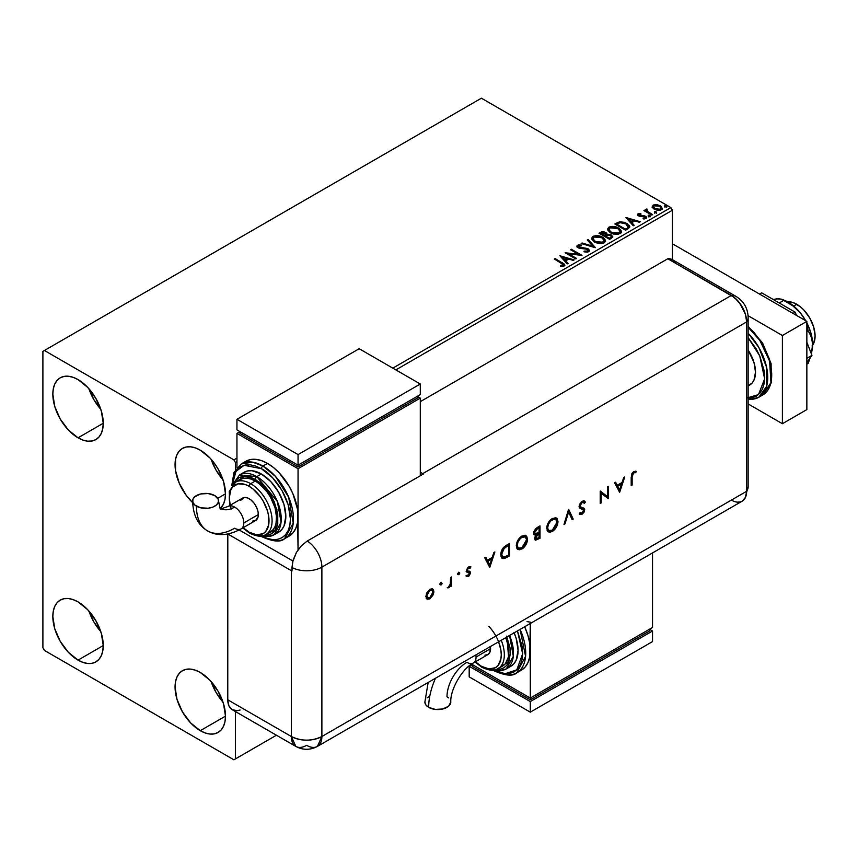 <?xml version="1.0" encoding="UTF-8"?>
<svg xmlns="http://www.w3.org/2000/svg" width="858" height="858" viewBox="0 0 858 858"><rect width="100%" height="100%" fill="white"/><g stroke="black" fill="none" stroke-linecap="round" stroke-linejoin="round"><path stroke-width="1.29" d="M211.143 681.584A35.65 20.581 -120 0 0 223.026 702.166L216.066 692.46L211.143 681.584M200.279 730.684A35.65 20.581 60 0 1 176.984 699.27A35.65 20.581 60 0 1 182.443 670.699A35.65 20.581 60 0 1 200.279 672.468L209.92 680.255L218.104 691.291L223.563 703.882L225.482 716.13L200.279 730.684L190.626 722.908L182.443 711.872L176.984 699.27L175.064 687.022L175.547 681.627L176.984 676.994L179.311 673.305L182.443 670.699L186.272 669.283L190.626 669.111L195.356 670.184L200.279 672.468A35.65 20.581 60 0 1 223.563 703.882A35.65 20.581 60 0 1 218.104 732.453L214.275 733.869L209.92 734.04L205.191 732.968L200.279 730.684L225.482 716.13L225 721.535L223.563 726.168L221.235 729.858L218.104 732.453A35.65 20.581 60 0 1 200.279 730.684M88.91 388.717A35.65 20.581 -120 0 0 100.794 409.298L93.833 399.592L88.91 388.717M78.046 437.816A35.65 20.581 60 0 1 54.751 406.402A35.65 20.581 60 0 1 60.21 377.831A35.65 20.581 60 0 1 78.046 379.601L87.688 387.387L95.871 398.412L101.33 411.014L103.25 423.262L78.046 437.816L68.393 430.03L60.21 419.004L54.751 406.402L52.831 394.154L53.314 388.76L54.751 384.127L57.078 380.437L60.21 377.831L64.039 376.415L68.393 376.244L73.123 377.316L78.046 379.601A35.65 20.581 60 0 1 101.33 411.014A35.65 20.581 60 0 1 95.871 439.586L92.053 441.001L87.688 441.173L82.958 440.1L78.046 437.816L103.25 423.262L102.767 428.668L101.33 433.301L99.002 436.979L95.871 439.586A35.65 20.581 60 0 1 78.046 437.816M211.143 459.287A35.65 20.581 -120 0 0 223.026 479.869L216.066 470.163L211.143 459.287M192.664 502.638A35.65 20.581 60 0 1 182.443 448.402A35.65 20.581 60 0 1 200.279 450.171L209.92 457.957L214.275 463.159L218.104 468.983L223.563 481.585L225.482 493.833L217.76 498.294L225.482 493.833L225 499.238L223.563 503.871L220.463 508.376A35.65 20.581 60 0 0 222.812 479.257A35.65 20.581 60 0 0 200.279 450.171L195.356 447.887L190.626 446.814L186.272 446.986L182.443 448.402L179.311 451.008L176.984 454.697L175.547 459.32L175.547 470.688L179.311 483.354L186.272 495.398L192.664 502.638M88.91 611.014A35.65 20.581 -120 0 0 100.794 631.595L93.833 621.889L88.91 611.014M78.046 660.124A35.65 20.581 60 0 1 54.751 628.7A35.65 20.581 60 0 1 60.21 600.128A35.65 20.581 60 0 1 78.046 601.898L87.688 609.684L95.871 620.72L101.33 633.311L103.25 645.559L78.046 660.124L68.393 652.337L60.21 641.301L54.751 628.7L52.831 616.452L53.314 611.057L54.751 606.424L57.078 602.734L60.21 600.128L64.039 598.712L68.393 598.541L73.123 599.613L78.046 601.898A35.65 20.581 60 0 1 101.33 633.311A35.65 20.581 60 0 1 95.871 661.883L92.053 663.298L87.688 663.47L82.958 662.397L78.046 660.124L103.25 645.559L102.767 650.965L101.33 655.598L99.002 659.287L95.871 661.883A35.65 20.581 60 0 1 78.046 660.124M42.9 351.372L42.9 647.769L44.423 650.418L233.891 759.802L276.448 735.22L235.414 758.912L235.414 711.529L235.414 758.912L276.448 735.22L233.891 759.802L235.414 758.912L233.891 759.802L44.423 650.418L42.9 647.769L42.9 351.372L481.402 98.198L670.87 207.582L392.792 368.136L670.87 207.582L481.402 98.198L42.9 351.372M235.414 469.712L235.414 462.516L236.947 461.636L235.414 462.516L233.891 459.877L44.423 350.493L233.891 459.877L236.947 458.108L233.891 459.877L235.414 462.516L235.414 469.712M395.849 369.895L672.393 210.231L672.393 259.674L672.393 210.231L670.87 207.582L672.393 210.231L395.849 369.895M652.219 207.132L654.193 209.202L657.571 210.307L660.456 210.124L662.183 208.794L660.875 206.145L657.153 204.644L653.313 205.008L652.219 207.132L654.193 209.202L661.228 209.781L662.269 208.312L660.22 205.716L656.649 204.569L653.142 205.105L652.123 207.293M651.769 215.079L652.595 214.607L647.007 211.089L646.964 208.987L645.709 209.545L645.924 210.757L644.776 210.092L643.95 210.575L651.769 215.079L652.595 214.607L647.415 211.465L646.964 208.987L646.063 209.191L645.924 210.757L644.776 210.092L643.95 210.575L651.769 215.079M644.133 218.972L645.001 218.039L643.05 218.211L643.307 218.908L646.053 218.543L645.538 216.237L645.538 216.935L644.058 216.398L645.538 216.935L644.058 215.69L644.058 216.398L641.913 216.366L644.058 216.398L644.058 215.69L639.8 216.259L640.293 215.669L639.382 215.369L639.382 216.077L639.124 214.307L641.001 214.178L640.808 213.513L640.808 214.157L640.808 213.513L637.805 214.017L637.751 215.143L639.274 216.195L645.13 217.02L645.001 218.039L643.05 218.211L643.307 218.908L646.246 218.415L646.213 216.742L644.058 215.69L639.585 215.476L639.038 214.361L641.001 214.178L640.111 213.46L638.116 213.781L638.116 214.489L639.521 214.168M628.067 228.764L629.751 227.145L629.472 225.633L624.645 222.34L619.68 221.804L614.886 224.024L625.579 230.201L629.804 226.716L626.951 223.391L619.433 221.847L614.886 224.024L625.579 230.201L628.067 228.764M606.874 234.524L605.609 232.443L605.609 233.151L603.056 232.379L600.493 233.044L605.609 233.151L605.609 232.443L600.493 232.336L599.592 233.569L600.493 232.336L598.981 233.215L609.673 239.382L612.741 237.183L611.304 234.942L606.874 234.341L606.188 232.85L603.775 231.767L601.64 231.821L598.981 233.215L609.673 239.382L612.794 236.84L611.304 234.942L606.906 234.062L606.906 234.77M595.27 247.694L588.148 239.468L587.247 239.983L592.76 246.171L582.046 242.986L581.156 243.5L595.409 247.619L588.148 239.468L587.247 239.983L592.76 246.171L582.046 242.986L581.156 243.5L595.27 247.694M576.63 258.462L568.672 253.871L581.971 255.373L571.278 249.206L570.452 249.678L578.431 254.279L565.111 252.767L575.804 258.944L576.63 258.462L568.672 253.871L581.971 255.373L571.278 249.206L570.452 249.678L578.431 254.279L565.111 252.767L575.804 258.944L576.63 258.462M561.389 263.127L563.352 264.95L560.456 265.744L560.853 266.463L564.114 266.012L564.478 264.21L555.094 258.548L554.279 259.019L561.389 263.127L563.009 265.379L560.456 265.744L560.853 266.463L564.114 266.012L564.843 265.025L555.094 258.548L554.279 259.019L561.389 263.127M559.899 255.77L567.17 263.932L568.06 263.406L565.733 260.8L568.736 259.062L573.262 260.403L574.163 259.888L559.899 255.77L567.17 263.932L568.06 263.406L565.733 260.8L568.736 259.062L573.262 260.403L574.163 259.888L559.899 255.77M588.77 251.769L589.478 250.236L587.601 248.53L578.528 246.986L578.549 245.967L581.467 245.849L581.456 245.098L578.442 244.938L576.984 245.86L577.402 247.233L579.107 248.219L587.29 249.26L588.138 250.193L587.762 251.072L584.148 251.115L584.019 251.812L587.698 252.145L589.543 250.654L588.127 248.799L578.935 247.297L578.667 245.892L581.467 245.849L581.456 245.098L577.573 245.249L576.908 246.246L578.163 247.79L587.29 249.26L587.612 251.179L584.148 251.115L584.019 251.812L588.77 251.769M594.497 242.031L597.854 243.329L601.844 243.597L604.643 242.567L605.491 240.315L603.582 237.838L600.525 236.261L596.632 235.585L592.889 236.411L591.634 238.964L594.497 242.031L604.204 242.857L605.566 240.894L602.67 237.248C599.645 235.435 596.385 235.156 592.889 236.411L591.57 238.395L594.497 242.031M610.403 232.84L613.76 234.148L617.749 234.416L620.924 233.054L621.396 231.134L619.487 228.646L616.43 227.08L612.537 226.405L608.794 227.22L607.539 229.772L610.403 232.84L620.109 233.676L621.471 231.703L618.586 228.067C615.551 226.255 612.29 225.976 608.794 227.22L607.475 229.215L610.403 232.84M625.986 217.621L633.258 225.772L634.148 225.257L631.82 222.64L634.823 220.903L639.349 222.254L640.25 221.729L626.125 217.535L633.258 225.772L634.148 225.257L631.82 222.64L634.823 220.903L639.349 222.254L640.25 221.729L625.986 217.621M648.412 216.152L650.192 215.798L648.584 215.122L648.412 216.152L649.989 216.27L649.774 215.358L648.198 215.24L648.412 216.152L648.198 215.24M654.718 212.505L656.499 212.162L654.89 211.476L654.718 212.505L656.295 212.634L656.091 211.722L654.515 211.604L654.718 212.505L654.515 211.604M665.004 206.574L666.784 206.22L665.175 205.534L665.004 206.574L666.58 206.692L666.366 205.781L664.789 205.663L665.004 206.574L664.789 205.663M564.832 265.572L554.89 259.373L555.094 258.548L555.094 259.245L562.322 263.417L562.322 262.709L564.768 265.358M563.363 265.465L560.456 266.452L562.312 266.302L562.312 265.605L562.312 266.302L563.009 266.087L563.256 265.176M563.363 265.54L563.363 264.832L563.009 265.379M560.606 256.574L573.348 260.36L560.606 256.574M565.733 261.508L567.642 263.653L565.733 261.508M562.548 257.926L564.982 260.671L567.288 259.341L567.288 258.633L564.982 260.671L562.548 257.228L567.288 258.633L564.982 259.963L562.548 257.926M566.398 253.507L578.431 254.987L578.431 254.279L578.431 254.987L566.398 253.507M571.063 250.032L571.278 249.206L571.278 249.903L580.705 255.352L571.063 250.032M568.672 254.579L568.672 253.871L568.672 254.579L576.018 258.816L568.672 254.579M588.159 251.169L586.808 252.113L584.148 251.823L584.148 251.115L584.148 251.823L587.612 251.877L588.073 250.718M588.159 251.083L588.159 250.375L587.612 251.179M576.973 246.6L577.573 245.249L577.573 245.956L581.456 245.806L581.456 245.098L581.456 245.849L578.442 245.645L576.908 246.922M578.389 246.814L578.667 245.892M578.667 246.6L578.935 247.994L578.935 247.297L578.935 247.994L580.823 248.509L580.823 247.801L580.823 248.509L582.904 248.541L582.904 247.833L582.904 248.541L588.127 249.506L588.127 248.799L589.489 250.986L587.001 249.013L579.804 248.348L578.313 246.932M581.96 243.747L582.046 242.986L582.046 243.693L592.76 246.879L592.76 246.171L592.76 246.879L581.96 243.747M587.666 240.444L588.148 239.468L594.701 247.533L587.666 240.444M605.555 241.42L604.364 239.189L600.525 236.969L594.733 236.443L592.449 237.409L591.602 238.717L592.889 237.108C596.385 235.864 599.645 236.143 602.67 237.956L605.534 241.237M604.043 240.583L603.077 242.953L599.023 243.49L594.583 241.784L592.975 239.221M604.182 241.398L603.077 242.953L603.077 242.246L603.077 242.953L595.313 242.256L593.007 239.017M594.026 237.023L601.855 237.72L604.193 240.572L603.077 242.246L595.313 241.548L592.964 238.631L594.026 237.023L596.814 236.39L602.23 237.956L603.71 239.275L604.096 241.141L601.19 242.825L596.128 241.967L593.114 239.393L594.026 237.023M606.874 234.341L606.874 235.049L611.304 235.65L611.304 234.942L612.741 237.183M612.751 237.216L610.349 235.21L606.874 235.049M611.4 236.604L609.395 238.277L605.426 235.982L605.426 236.69L609.395 238.985L610.338 237.73L609.395 238.277L605.426 235.982L608.097 234.91L610.853 235.671L611.325 237.634L609.395 238.985L605.426 236.69L605.426 235.982L607.271 235.06L610.478 235.414L611.4 236.604L610.338 238.438L611.314 236.947M605.662 235.049L605.115 235.585M604.74 235.811L604.74 235.103L604.322 236.057L600.9 234.073L600.9 233.365L604.804 232.936L605.727 234.073L604.74 235.811L605.619 234.406M604.322 235.349L600.9 233.365L600.9 234.073L604.322 236.057L604.322 235.349L600.9 233.365L602.852 232.486L604.804 232.936L605.727 234.03L604.322 235.349M607.507 229.579L608.794 227.928C612.29 226.673 615.551 226.952 618.586 228.764L621.439 232.046M621.46 232.228L619.487 229.354L615.207 227.434L609.888 227.456L607.475 229.751M619.959 231.403L618.983 233.773L614.939 234.309L610.488 232.604L608.88 230.03M620.098 232.218L618.983 233.773L618.983 233.065L618.983 233.773L611.228 233.076L608.912 229.826M609.931 227.842L617.76 228.539L620.098 231.392L618.983 233.065L611.228 232.368L608.869 229.451L609.931 227.842L612.719 227.209L618.135 228.764L619.615 230.094L620.002 231.96L617.095 233.644L612.033 232.786L609.03 230.212L609.931 227.842M629.654 226.705L626.951 224.099L622.533 222.512L619.015 222.651L615.497 224.378L616.505 223.091L616.505 223.799L619.433 222.554L619.433 221.847L619.433 222.554L626.951 224.099L626.951 223.391L629.772 227.07M628.303 226.78L627.949 228.067L625.3 229.805L616.805 224.893L625.3 229.805L625.3 229.097L616.805 224.185L616.805 224.893L616.805 224.185L620.012 222.683L626.125 223.863L628.12 227.863L628.346 227.123L625.3 229.805L626.19 228.582L625.3 229.097L616.805 224.185L620.012 222.683L623.337 222.748L627.541 224.893L628.12 227.156M626.705 218.415L639.446 222.201L626.705 218.415M631.82 223.348L633.74 225.493L631.82 223.348M628.635 219.777L631.08 222.512L633.376 221.182L633.376 220.474L631.08 222.512L628.635 219.069L633.376 220.474L631.08 221.804L628.635 219.069L628.635 219.777M639.382 215.369L639.124 214.307M646.053 218.543L646.664 217.675M637.633 214.94L638.116 213.781L638.599 215.873L644.755 216.731L645.001 218.747L644.755 217.439L645.001 218.747L644.079 218.972M644.755 216.731L645.001 218.039M638.116 213.781L637.558 215.283M640.111 214.168L637.612 214.993M645.334 218.071L645.001 218.747M639.382 216.077L638.974 215.133M648.412 216.859L648.198 215.948L649.774 216.066L649.774 215.358L649.989 216.977M649.989 216.27L649.774 215.358M650.053 216.27L648.133 215.991M644.562 210.918L644.776 210.092L645.924 211.465L645.924 210.757L645.924 211.465L644.562 210.918M646.063 209.191L645.924 210.757M646.063 209.899L646.964 208.987L647.007 209.77L646.063 209.899M646.717 210.671L646.889 209.824M646.889 210.532L647.415 212.173L647.415 211.465L647.415 212.173L649.967 213.792L649.967 213.095L651.983 214.961L646.621 210.939M654.718 213.213L654.515 212.301L656.091 212.419L656.091 211.722L656.295 213.331M656.295 212.634L656.091 211.722M656.359 212.623L654.44 212.355M652.219 207.84L653.142 205.105L653.142 205.813L656.649 205.276L656.649 204.569L656.649 205.276L660.22 206.424L660.22 205.716L662.226 208.655M662.183 209.502L661.432 207.314L657.646 205.437L653.893 205.48L652.155 206.928M660.96 208.558L660.274 209.931L657.528 210.285L654.525 209.116L653.442 207.121M653.453 207.068L655.019 209.427L653.442 207.025L653.86 205.823L659.405 206.188L661.003 208.14L660.274 209.931L660.939 208.494L660.274 209.223L655.019 208.73L655.019 209.427L660.274 209.931L660.274 209.223L655.566 209.009L653.399 206.703L654.386 205.523L656.874 205.33L659.899 206.51L660.95 208.483M665.004 207.282L664.789 206.37L666.366 206.488L666.366 205.781L666.58 207.4M666.58 206.692L666.366 205.781M666.645 206.692L664.725 206.413M567.288 258.633L564.982 259.963L562.548 257.228L567.288 258.633M633.376 220.474L631.08 221.804L628.635 219.069L633.376 220.474M812.644 345.184A25.933 14.972 -120 0 0 796.76 304.268L793.693 306.038L796.76 304.268A25.933 14.972 -120 0 0 787.601 301.812M748.144 385.95L749.699 385.049A28.089 16.216 -120 0 0 748.144 350.107L754 362.537L755.512 372.19L754 380.094L752.166 383L748.144 385.768M786.582 301.952L793.189 302.606L800.342 306.735L803.785 309.931L809.727 317.953L813.706 327.113L815.1 336.025L813.706 343.318L812.011 345.999M748.144 327.241L759.856 340.444L769.605 361.1L770.945 382.593L762.762 394.97A43.211 24.946 -120 0 0 770.538 364.854A43.211 24.946 -120 0 0 748.144 327.241M748.144 398.198L751.78 397.908L756.177 396.278L759.791 393.286L762.472 389.039L764.124 383.698L764.682 377.488L764.124 370.624L759.791 356.038L756.177 348.874L748.144 337.677L759.727 355.888L764.66 378.807L758.483 394.605L746.653 398.101M748.144 399.378L750.771 399.474L758.783 397.265L766.58 386.432L766.623 367.396L758.88 347.533L748.144 333.236A43.211 24.946 60 0 1 758.783 397.265A43.211 24.946 60 0 1 748.144 399.109M748.144 326.898L753.785 332.11L763.202 344.809L769.497 359.32L771.707 373.423M782.399 335.499L748.079 315.68L782.399 335.499L806.852 321.385L672.393 243.758L806.852 321.385L782.399 335.499L782.399 423.713L806.852 409.598L806.852 321.385L806.852 409.598L782.399 423.713L782.399 335.499M748.144 403.925L782.399 423.713L748.144 403.925M759.534 294.058L761.668 292.825L795.194 312.183L793.049 313.417L795.194 312.183L796.428 315.358L795.194 312.183L761.668 292.825L759.534 294.058M806.852 342.224L811.947 355.373L806.852 358.322L811.947 355.373L806.852 362.634L811.947 355.373L806.852 342.224M775.986 298.874L781.07 299.056L783.697 300.386L779.236 302.971L783.697 300.386L792.749 305.791L800.428 312.988L805.662 320.699A34.577 19.959 -120 0 0 800.428 312.988A34.577 19.959 -120 0 0 784.555 300.354L791.398 304.236L800.428 312.988L792.749 305.791L782.625 299.614L778.882 298.777L773.326 299.388M806.852 325.439L808.15 330.802L806.852 331.542L808.15 330.802L809.931 333.58L812.312 340.358L812.655 344.498L811.346 353.818L812.376 348.584A34.577 19.959 -120 0 0 812.655 344.498A34.577 19.959 -120 0 0 806.852 322.876L810.799 332.614L812.655 344.498L811.357 336.722L808.15 330.802L806.852 325.439M810.124 357.979L808.15 363.395L806.852 364.146L808.15 363.395L810.124 357.979M784.555 300.354L782.625 299.614M675.557 263.02L673.144 260.146L667.814 258.751L734.351 297.501L739.864 303.314L745.484 314.489L746.653 321.911L746.653 491.28L745.484 497.361L742.17 501.169L745.484 497.361L746.653 491.28A21.611 12.473 60 0 1 744.883 498.498A21.611 12.473 60 0 1 731.37 500.096L661.7 540.326M739.864 502.027L737.215 502.134L739.864 502.027M748.144 486.658A21.611 12.473 180 0 1 746.653 491.28A21.611 12.473 0 0 0 748.144 486.722L744.98 498.337M748.144 486.722L748.144 317.353A21.611 12.473 180 0 1 746.653 321.911L746.653 491.28L321.889 736.507L321.889 567.138L746.653 321.911A21.611 12.473 0 0 0 748.144 317.288M736.121 296.46A21.611 12.473 120 0 0 731.37 295.442A21.611 12.473 60 0 1 746.653 321.911L746.653 491.28L746.653 321.911L745.484 314.489L742.17 306.853L737.215 300.161L731.37 295.442A21.611 12.473 -60 0 1 736.067 296.428L672.5 259.738A21.611 12.473 120 0 0 667.814 258.751L731.37 295.442L422.737 473.637L420.291 472.222L422.737 473.637A21.611 12.473 60 0 1 423.348 474.002L307.228 541.044A21.611 12.473 60 0 1 321.889 567.138L746.653 321.911A21.611 12.473 -120 0 0 731.37 295.442L667.814 258.751L420.291 401.651L667.814 258.751L731.37 295.442L422.737 473.637A21.611 12.473 60 0 1 423.348 474.002L307.228 541.044L301.383 545.752L296.428 552.434L292.621 561.99L291.956 571.01A21.611 12.473 180 0 1 291.334 570.667L227.81 533.987L227.778 699.817L228.936 705.898L232.25 709.705L237.205 710.671L240.079 710.016M440.604 582.421L442.106 583.29L441.044 582.893L440.39 584.684L441.849 584.169L441.495 582.936L440.604 584.48L441.216 584.834L442.106 583.29L441.216 582.775L440.326 584.319L441.216 584.834L439.714 583.966M458.29 572.211L459.791 573.08L459.395 572.447L458.558 572.833L458.161 574.592L459.534 573.959L459.18 572.726L458.29 574.27L458.901 574.624L459.791 573.08L458.901 572.565L458.011 574.109L458.901 574.624L457.4 573.755M489.821 567.224L494.894 551.941L493.854 552.541L492.224 557.443L487.376 560.242L485.8 557.196L484.749 557.797L489.693 567.299L494.894 551.941L493.854 552.541L492.224 557.443L487.376 560.242L485.8 557.196L484.749 557.797L489.821 567.224M525.6 535.456L527.531 539.221L526.715 536.304L525.032 535.285L520.795 536.786L516.688 543.039L516.698 548.058L517.942 549.452L519.798 549.785L523.08 548.219L526.619 543.371L527.509 539.875L526.919 538.867C526.63 542.996 524.785 546.246 521.364 548.616L521.975 548.97C525.396 546.6 527.241 543.35 527.531 539.221L525.911 535.617L521.889 536.036C518.468 538.384 516.591 541.634 516.291 545.774L517.91 549.431L521.975 548.97L517.61 549.238M556.038 517.878L557.968 521.643L557.153 518.725L555.469 517.706L551.233 519.208L547.136 525.471L547.136 530.48L548.38 531.874L550.235 532.207L553.517 530.641L557.067 525.793L557.968 521.964L557.357 521.289C557.078 525.428 555.223 528.678 551.812 531.048L552.423 531.402C555.834 529.032 557.689 525.782 557.968 521.643L556.359 518.039L552.337 518.468C548.905 520.806 547.039 524.056 546.728 528.196L548.348 531.853L552.423 531.402L548.048 531.66M584.094 500.89L585.392 502.08L584.416 501.04L582.142 501.254L579.332 504.912L579.15 506.96L579.933 508.193L583.719 510.113L582.475 512.762L581.241 513.213L580.094 512.569L579.225 513.835L581.853 514.392L583.933 512.408L584.673 509.384L583.923 508.204L580.437 506.81L580.222 504.869L582.142 502.52L583.547 502.37L584.491 503.228L585.392 502.08L584.105 500.9L582.142 501.254L579.086 506.359L580.18 508.354L583.043 509.287L583.751 510.478L582.185 512.945L580.094 512.569L579.225 513.835L579.976 514.435M619.68 492.256L624.753 476.973L623.702 477.574L622.071 482.475L617.224 485.274L615.647 482.228L614.607 482.829L619.68 492.256L624.753 476.973L623.702 477.574L622.071 482.475L617.224 485.274L615.647 482.228L614.607 482.829L619.68 492.256M632.153 476.834L632.807 473.595L633.998 472.629L635.703 472.704L636.271 471.428L633.687 471.492L631.542 474.12L631.198 485.607L632.153 485.049L632.153 476.834L631.542 476.48L631.542 484.695L632.153 485.049L632.153 476.834L633.633 472.79L635.703 472.704L636.271 471.428L633.687 471.492L631.198 477.262L631.198 485.607L632.153 485.049L631.198 484.899L631.542 476.48L632.153 476.834M607.475 486.947L607.475 496.643L600.203 491.141L600.203 503.496L601.168 502.938L601.168 493.221L608.429 498.745L608.429 486.389L607.475 486.947L607.475 496.643L600.203 491.141L600.203 503.496L601.168 502.938L601.168 493.221L608.429 498.745L608.429 486.389L607.475 486.947M568.672 509.352L564.006 524.388L565.036 523.798L568.597 512.011L572.168 519.68L573.198 519.09L568.532 509.427L564.006 524.388L565.036 523.798L568.597 512.011L572.168 519.68L573.198 519.09L568.672 509.352M540.014 525.9L535.853 528.496L533.966 531.456L533.976 534.33L535.767 535.017L534.523 538.352L535.574 540.186L540.014 538.245L540.014 525.9L537.119 527.563L533.708 533.043L534.491 534.888L535.767 535.017L534.523 538.352L535.274 540.068L540.014 538.245L540.014 525.9M506.252 545.388L503.131 547.93L501.147 551.919L500.975 556.295L502.616 558.483L504.847 558.344L509.566 555.823L509.566 543.468L506.252 545.388C502.82 547.404 500.997 550.461 500.793 554.558L502.284 558.322L504.021 558.579L509.566 555.823L509.566 543.468L506.252 545.388M468.918 573.09L467.535 572.147L469.53 573.444L468.511 575.246L467.17 575.075L466.516 576.233L468.908 576.093L470.463 573.326L470.13 571.664L467.599 570.967L467.449 569.615L468.715 568.007L470.27 568.06L470.903 566.859L469.605 566.57L467.792 567.61L466.462 571.535L469.262 572.779L469.455 573.948L466.516 576.233L468.511 576.361L465.905 575.879M451.565 576.962L450.611 577.509L450.236 584.523L447.865 587.966L449.292 587.333L450.611 585.21L450.611 586.54L451.565 585.982L451.565 576.962L450.611 577.509L450.439 583.74L447.865 587.966L450.611 585.21L450.611 586.54L451.565 585.982L451.565 576.962M432.346 588.856L433.269 591.301L432.196 595.12L432.807 595.473L433.816 592.567L433.58 590.036L432.089 588.792L429.826 589.349L426.469 593.339L426.212 598.208L427.477 599.206L429.418 598.916L432.807 595.473L432.196 595.12L429.225 598.337L429.826 598.691L432.807 595.473L433.88 591.655L432.657 589.006L429.826 589.349L425.793 596.331L427.016 599.013M291.334 736.507L291.334 570.667L291.334 736.507L227.778 699.817L291.334 736.507L295.806 746.406A21.611 12.473 -60 0 1 291.334 736.507A21.611 12.473 0 0 0 321.889 736.507A21.611 12.473 60 0 1 317.417 746.406A21.611 12.473 60 0 1 306.617 745.334A21.611 12.473 -60 0 1 295.806 746.406L232.25 709.705A21.611 12.473 120 0 1 227.778 699.817L227.778 533.998L291.334 570.667A21.611 12.473 0 0 0 291.956 571.01L291.956 567.481A21.611 12.473 0 0 0 321.889 567.138A21.611 12.473 180 0 1 291.956 567.481L293.125 560.07L296.428 552.434L301.383 545.752L307.228 541.044A21.611 12.473 -120 0 1 321.889 567.138L321.889 736.507C311.711 741.344 301.523 741.344 291.334 736.507M746.653 491.28L321.889 736.507L317.417 746.406L742.17 501.169A21.611 12.473 -120 0 0 746.653 491.28M292.868 560.971L239.167 529.965L292.868 560.971M527.026 621.61L530.298 622.147M635.617 471.171L635.092 472.35L635.703 472.704L633.022 472.436L633.633 472.79L633.022 472.436L631.542 476.48L632.196 473.241L633.386 472.275L635.092 472.35L635.617 471.171M615.315 482.421L617.224 485.274L615.315 482.421M623.852 477.488L619.165 491.602L623.852 477.488M617.127 485.896L620.945 483.687L617.127 485.896L619.004 489.521L617.127 485.896M619.615 489.875L617.739 486.25L621.557 484.041L620.945 483.687L621.557 484.041L619.615 489.875L617.739 486.25L621.557 484.041L619.615 489.875M607.818 486.743L607.818 498.391L608.429 498.745L607.721 498.444L607.818 486.743M600.557 492.867L601.168 493.221L600.557 492.867L600.557 502.584L601.168 502.938L600.203 502.788L600.557 492.867M600.321 491.076L607.475 496.643L600.321 491.076M583.397 502.316L581.531 502.166L584.491 503.228L585.392 502.08L584.781 501.726L584.03 502.681L584.781 501.726L583.89 500.74M580.051 505.823L582.142 502.52L581.531 502.166L579.44 505.469L580.437 506.81L580.051 505.823M579.225 513.835L582.078 514.274L581.467 513.921L583.322 512.054L584.105 509.523L581.467 513.921L582.078 514.274L584.716 509.877L584.116 508.333L580.566 506.928M582.936 502.016L581.338 502.284L579.826 504.021L579.461 505.78L580.437 506.81M579.161 513.953L581.467 513.921L579.665 514.221M580.04 512.655L580.737 513.052L580.094 512.569M583.14 510.124L582.432 508.933L579.901 508.172M583.043 509.287L580.115 508.268M568.425 509.791L573.198 519.09L571.911 519.122L572.586 518.736L568.425 509.791M567.985 511.658L568.597 512.011L567.985 511.658L564.425 523.444L565.036 523.798L564.264 523.541L567.985 511.658M549.624 531.863L553.957 529.311L556.456 525.439L557.335 520.667L555.705 517.674M548.809 530.362L547.093 527.799L548.444 522.736L552.209 519.122L553.925 518.682L555.619 519.39M555.416 519.208L551.758 519.358C548.916 521.235 547.361 523.884 547.082 527.295L547.694 527.649C547.972 524.238 549.528 521.589 552.37 519.712L555.737 519.358L557.014 522.2L552.37 530.158L548.97 530.523L547.082 527.295L548.659 530.308M534.963 539.832L539.403 537.891L539.403 526.254L539.403 537.891L540.014 538.245L534.995 539.843M534.845 533.408L534.051 532.132L534.673 530.233L538.438 527.359L534.051 532.132L534.931 533.419M535.489 537.773L536.239 535.714L538.406 533.944L537.794 533.59L539.049 533.579L538.438 533.226L539.049 533.579L539.049 537.537L536.229 538.835L534.877 537.419L535.489 537.773L539.049 533.579L539.049 537.537L537.751 538.288L535.489 537.773L535.875 538.727L534.888 537.644L535.875 535.038L538.438 533.226L534.877 537.419L535.628 538.481M539.049 532.314L535.199 533.655L534.051 532.132L534.663 532.486L537.687 528.507L537.076 528.153L539.049 527.713L538.438 527.359L539.049 527.713L539.049 532.314L535.757 533.794L534.663 532.657L535.703 530.019L539.049 527.713L539.049 532.314M519.187 549.431L523.519 546.878L526.008 543.017L526.898 538.245L525.268 535.242M518.371 547.93L516.655 545.377L518.007 540.315L521.771 536.69L523.487 536.261L525.171 536.958M524.978 536.776L521.321 536.926C518.479 538.813 516.913 541.462 516.634 544.862L517.245 545.216C517.524 541.816 519.09 539.167 521.932 537.28L525.3 536.936L526.576 539.779L521.932 547.736L518.522 548.09L516.634 544.862L518.221 547.887M508.955 543.822L508.955 555.469L509.566 555.823L508.955 555.469L506.799 556.713L507.41 557.067L503.41 558.226L504.021 558.579L502.005 558.129L504.236 557.99L508.955 555.469L508.955 543.822M501.437 557.807L502.005 558.129M502.767 556.767L501.179 554.397L501.78 550.546L503.71 547.726L508 544.937L508.612 545.291L508.612 555.105L504.568 557.089L502.927 556.928L501.147 553.657L502.649 556.724M501.758 554L504.322 548.08L503.71 547.726L501.147 553.657L501.758 554L503.228 549.367L507.378 545.999L506.767 545.645L503.71 547.726L504.322 548.08L508.612 545.291L506.767 545.645L508.612 545.291L508.612 555.105L503.657 557.164L502.284 556.306L501.758 554M485.467 557.389L487.376 560.242L485.467 557.389M493.994 552.466L489.307 566.57L493.994 552.466M487.269 560.864L491.098 558.655L487.269 560.864L489.157 564.489L487.269 560.864M489.768 564.843L487.88 561.218L491.709 559.008L491.098 558.655L491.709 559.008L489.768 564.843L487.88 561.218L491.709 559.008L489.768 564.843M469.015 572.64L466.13 571.685M469.969 567.889L470.27 566.559L469.658 567.706L468.103 567.653L470.27 568.06L470.903 566.859L468.672 566.923L466.377 570.86L466.741 572.039L469.262 572.779M468.146 572.5L466.355 571.868M466.323 576.115L468.683 575.386L469.884 572.5L467.9 576.008L468.511 576.361L470.495 572.844L470.13 571.664L466.988 570.613L467.599 570.967L466.838 569.262L468.103 567.653L466.731 569.905L467.342 570.259L468.329 567.546L470.27 568.06M466.988 570.613L467.599 570.967M470.13 571.664L469.272 571.117M467.535 572.147L469.154 572.704M458.011 574.109L458.901 574.624M459.791 573.08L458.901 572.565M457.947 574.388L459.116 572.372M450.954 577.305L450.954 585.628L451.565 585.982L450.611 585.832L450.954 577.305M449.249 586.304L448.091 587.44L448.702 587.794L447.254 587.612M447.865 587.548L449.646 585.617M440.326 584.319L441.216 584.834M442.106 583.29L441.216 582.775M440.261 584.609L441.43 582.582M426.866 598.916L429.225 598.337L426.254 598.562M426.544 598.734L429.225 598.337L431.906 595.634L433.269 591.301L433.88 591.655L432.593 589.092M427.037 597.425L426.136 595.409L427.037 592.374L429.225 590.1L431.413 589.843L429.225 590.1L426.136 595.409L427.381 597.576M429.837 597.576L427.659 597.779L426.136 595.409L426.748 595.763L429.837 590.454L429.225 590.1L432.024 590.197L432.925 592.202L429.837 597.576L427.445 597.64L426.801 595.044L428.657 591.387L431.553 590.036L432.689 590.98L432.7 593.704L429.837 597.576M547.694 527.649L548.466 524.227L550.589 521.106L554.129 519.058L556.231 519.734L556.992 521.696L556.67 524.442L553.71 529.161L551.469 530.587L549.42 530.705L548.037 529.483L547.694 527.649M517.245 545.216L518.028 541.806L520.581 538.266L523.691 536.636L525.782 537.312L526.555 539.274L526.233 542.02L523.273 546.739L521.031 548.155L518.983 548.283L517.599 547.061L517.245 545.216M473.316 662.998A12.967 7.486 -120 0 0 476.051 657.035A12.967 7.486 -120 0 0 475.879 654.911A12.967 7.486 60 0 1 476.051 657.035L490.572 648.648A12.967 7.486 -120 0 0 490.401 646.524L489.875 652.295L487.891 654.59L484.92 655.169M428.174 682.453L424.871 702.058L425.858 704.922L428.668 707.357A54.054 31.21 -60 0 1 435.499 678.228A54.054 31.21 120 0 0 428.668 707.357A12.967 7.486 -0 0 0 442.846 708.965A12.967 7.486 -0 0 0 450.793 702.005M516.763 672.844L525.579 656.349L520.087 629.397A43.211 24.946 60 0 1 516.763 672.844A43.211 24.946 60 0 1 495.163 670.709A2.156 1.244 -60 0 1 494.079 670.817A2.156 1.244 -60 0 1 493.661 670.162A2.156 1.244 120 0 0 494.079 670.817C505.405 675.793 512.966 676.469 516.763 672.844L521.353 670.195A43.211 24.946 -120 0 0 530.298 650.418A43.211 24.946 -120 0 0 524.667 626.748L527.97 635.574L529.708 643.189L530.298 650.418L530.298 698.047L652.53 627.477L652.53 552.927L652.53 627.477L530.298 698.047L471.535 664.124L530.298 698.047L530.298 699.817L530.298 623.498L529.708 656.96L527.97 662.58L525.15 667.041L521.353 670.195M493.629 669.819L499.292 672.447L504.74 673.68L509.759 673.487L514.156 671.857L517.771 668.865L520.452 664.618L522.104 659.276L522.661 653.067L522.104 646.203L517.46 630.909L522.651 653.775L516.795 669.873L505.062 673.712L494.101 670.087M513.953 632.357L516.216 638.534L518.082 650.418L516.216 660.145L513.953 663.717L510.918 666.237L506.327 668.886L513.32 656.306L509.566 635.467A34.577 19.959 60 0 1 506.327 668.886A34.577 19.959 60 0 1 495.259 669.841M506.939 636.979L508.923 661.636L496.632 669.369M499.957 667.267A30.255 17.46 -120 0 0 501.244 640.272A30.255 17.46 60 0 1 498.058 668.672A30.255 17.46 60 0 1 482.936 667.181A2.156 1.244 -60 0 1 481.853 667.288A2.156 1.244 -60 0 1 481.402 666.291A2.156 1.244 120 0 0 481.853 667.288C489.543 670.806 494.948 671.267 498.058 668.672L502.649 666.023A30.255 17.46 -120 0 0 505.823 637.623L508.494 647.125L508.494 656.756L505.308 663.824L502.649 666.023M488.77 626.308A28.089 16.216 60 0 1 500.911 658.944A28.089 16.216 60 0 1 481.402 666.291L489.006 668.94L495.452 667.685L497.919 665.636L500.89 659.083L501.265 654.826L500.89 650.128L498.595 641.795M510.918 666.237A34.577 19.959 -120 0 0 514.156 632.818M649.474 631.005L649.474 629.246L649.474 631.005L530.298 699.817L472.243 666.291L472.243 664.532L472.243 666.291L530.298 699.817L649.474 631.005M652.53 641.591L652.53 631.005L649.474 629.246L652.53 631.005L652.53 641.591L530.298 712.161L530.298 701.576L652.53 631.005L530.298 701.576L530.298 712.161L469.187 676.876L469.187 666.291L530.298 701.576L469.187 666.291L469.187 676.876L530.298 712.161L652.53 641.591M472.243 664.532L469.187 666.291L472.243 664.532M496.289 669.347L500.246 669.186L503.721 667.899L506.574 665.529L508.697 662.183L510.435 653.067L509.995 647.64L506.574 636.132M475.429 661.775L481.402 666.291M424.871 702.123A12.967 7.486 -0 0 0 428.668 707.357L435.306 709.405L442.792 708.976L448.616 706.22L450.793 702.058C450.053 689.725 462.301 668.489 473.369 662.966A12.967 7.486 60 0 1 466.881 662.322A28.121 16.238 120 0 0 446.997 696.771L448.616 697.908M428.668 696.771L427.059 697.908M476.051 657.035A12.967 7.486 60 0 1 473.369 662.966L487.891 654.59A12.967 7.486 -120 0 0 490.572 648.648L476.051 657.035M240.701 500.332L244.069 497.533L247.383 497.854L250.954 499.924L254.258 503.41L256.789 507.786L258.161 512.398L258.161 516.527L255.652 520.495A12.967 7.486 -120 0 0 258.333 514.564L243.811 522.951A12.967 7.486 60 0 1 241.13 528.882A12.967 7.486 60 0 1 234.642 528.238A54.054 31.21 -60 0 1 207.625 530.92A54.054 31.21 -60 0 1 196.428 506.177A12.967 7.486 180 0 1 192.632 500.943A12.967 7.486 180 0 1 200.579 493.983A12.967 7.486 180 0 1 214.757 495.592L218.307 499.42L218.307 502.338L216.377 505.04L212.795 507.11L208.119 508.226L200.633 507.797L194.809 505.04L192.878 502.338L192.878 499.42L194.809 496.718L200.633 493.961L208.119 493.543L214.757 495.592A12.967 7.486 180 0 1 218.554 500.825A12.967 7.486 180 0 1 210.607 507.786A12.967 7.486 180 0 1 196.428 506.177A54.054 31.21 120 0 0 207.625 530.92C198.016 525.246 193.018 515.229 192.632 500.879M218.554 500.879C219.895 507.979 220.57 510.51 220.581 508.462C218.822 509.491 221.343 508.815 228.164 506.424A12.967 7.486 60 0 1 234.642 507.067A28.121 16.238 -60 0 1 220.581 508.462A28.121 16.238 120 0 0 234.642 507.067A12.967 7.486 -120 0 0 228.217 506.402M232.368 484.909L235.929 471.407L244.122 465.293L261.39 468.693A2.156 1.244 -60 0 1 262.913 466.044L252.735 462.183L241.312 463.91A43.211 24.946 60 0 1 262.913 466.044L267.503 463.406A43.211 24.946 -120 0 0 245.892 461.261L241.312 463.91L233.966 472.501L231.746 485.725M262.913 536.615A2.156 1.244 -60 0 1 261.84 536.722A2.156 1.244 -60 0 1 261.422 536.068A2.156 1.244 120 0 0 261.84 536.722C273.058 541.698 280.62 542.385 284.524 538.76A43.211 24.946 60 0 1 262.913 536.615M234.245 483.075L244.605 476.158L255.276 479.279A2.156 1.244 -60 0 1 256.81 476.63L239.521 474.924A34.577 19.959 60 0 1 256.81 476.63L261.39 473.991A34.577 19.959 -120 0 0 244.101 472.275L247.812 470.903L252.037 470.731L261.39 473.991L270.742 481.531L278.678 492.235L283.977 504.45L285.832 516.334L283.977 526.061L281.714 529.633L278.678 532.153A34.577 19.959 -120 0 0 283.977 504.45A34.577 19.959 -120 0 0 261.39 473.991L256.81 476.63A34.577 19.959 60 0 1 279.386 507.099A34.577 19.959 60 0 1 274.088 534.802A34.577 19.959 60 0 1 263.02 535.746M231.306 508.998A28.089 16.216 60 0 1 249.163 486.336A2.156 1.244 -60 0 1 250.697 483.687A30.255 17.46 -120 0 0 233.676 483.601M240.154 479.547L243.393 478.346L247.093 478.196L251.104 479.107L255.276 481.048L250.697 483.687L255.276 481.048A30.255 17.46 -120 0 0 240.154 479.547L235.564 482.196A30.255 17.46 60 0 1 250.697 483.687A30.255 17.46 60 0 1 270.452 510.349A30.255 17.46 60 0 1 265.819 534.588A30.255 17.46 60 0 1 250.697 533.086A2.156 1.244 -60 0 1 249.614 533.193A2.156 1.244 -60 0 1 249.163 532.207L256.767 534.845L263.213 533.601L265.68 531.552L268.651 524.989L268.651 516.044L267.514 511.089L263.213 501.158L260.199 496.567L253.046 489.017L249.163 486.336L245.291 484.534L238.127 483.826L232.647 486.99L230.813 489.897L229.301 497.801L230.223 505.233M232.357 485.456L232.915 479.236L234.566 473.906L237.248 469.658L240.862 466.655L245.259 465.036L250.279 464.832L255.727 466.066L261.39 468.693C269.884 472.243 290.025 493.94 290.422 518.972C290.025 543.554 269.884 541.988 261.39 535.735L267.053 538.363L272.501 539.596L277.52 539.403L281.917 537.773L285.532 534.77L288.213 530.523L289.865 525.193L290.422 518.972L288.213 504.869L281.917 490.358L272.501 477.659L261.39 468.693A2.156 1.244 120 0 1 262.913 466.044A43.211 24.946 60 0 1 291.152 504.129A43.211 24.946 60 0 1 284.524 538.76L293.254 523.112L288.642 497.147L275.461 476.404L262.913 466.044L267.503 463.406A43.211 24.946 -120 0 1 298.058 516.334L298.058 468.693L236.947 433.408L298.058 468.693L420.291 398.123L420.291 475.761L420.291 398.123L417.235 396.364L420.291 398.123L298.058 468.693L298.058 516.334A43.211 24.946 -120 0 1 289.114 536.111L292.91 532.957L295.731 528.485L297.469 522.876L298.058 516.334L298.058 549.871L297.469 509.105L292.91 493.747L289.114 486.207L279.193 472.833L273.466 467.524L267.503 463.406L261.54 460.639L255.802 459.33L250.525 459.545L245.892 461.261M236.947 433.408L240.004 431.649L240.004 433.408L298.058 466.924L417.235 398.123L417.235 396.364L417.235 398.123L298.058 466.924L240.004 433.408L240.004 431.649L236.947 433.408L236.947 467.599L236.947 433.408M298.058 465.165L298.058 466.924L298.058 465.165L236.947 429.879L236.947 419.294L236.947 429.879L298.058 465.165L298.058 454.579L298.058 465.165L420.291 394.594L420.291 384.009L359.18 348.723L236.947 419.294L298.058 454.579L420.291 384.009L420.291 394.594L298.058 465.165M420.291 384.009L298.058 454.579L236.947 419.294L359.18 348.723L420.291 384.009M264.049 535.253L268.007 535.102L271.482 533.815L274.335 531.445L276.448 528.099L277.756 523.884L277.756 513.556L274.335 502.037L271.482 496.385L264.049 486.357L259.749 482.368L250.804 477.209L246.503 476.233L242.546 476.383L239.071 477.67L236.218 480.04L234.105 483.386M255.276 481.048L259.448 483.923L267.16 492.063L270.399 497.007L275.043 507.7L276.673 518.093L276.255 522.672L275.043 526.608L273.058 529.729L270.399 531.939A30.255 17.46 -120 0 0 275.043 507.7A30.255 17.46 -120 0 0 255.276 481.048M243.189 527.691L249.163 532.207A2.156 1.244 120 0 0 249.614 533.193C257.228 536.722 262.634 537.183 265.819 534.588L270.399 531.939M207.625 530.92C217.342 536.4 228.507 535.724 241.13 528.882L255.652 520.495L252.67 521.074M267.717 533.172A30.255 17.46 -120 0 0 269.862 508.483A30.255 17.46 -120 0 0 250.697 483.687A2.156 1.244 120 0 0 249.163 486.336A28.089 16.216 60 0 1 269.026 520.742A28.089 16.216 60 0 1 249.163 532.207M278.678 532.153L274.088 534.802L281.07 522.286L277.391 501.512L256.81 476.63A2.156 1.244 120 0 0 255.276 479.279L266.484 489.124L276.887 509.384L275.654 529.622L264.393 535.285M241.077 528.914A12.967 7.486 -120 0 0 243.811 522.951A12.967 7.486 -120 0 0 234.642 507.067A12.967 7.486 60 0 1 243.811 522.951L258.333 514.564A12.967 7.486 -120 0 0 252.67 501.512A12.967 7.486 -120 0 0 242.685 498.048L228.164 506.424M564.843 265.025L564.843 265.733M605.566 240.894L605.566 241.591M604.193 240.572L604.193 241.28M592.964 238.631L592.964 239.339M605.727 234.073L605.727 234.781M621.471 231.703L621.471 232.411M620.098 231.392L620.098 232.089M608.869 229.451L608.869 230.159M638.867 214.693L638.867 215.39M645.355 217.535L645.355 218.243M650.214 215.926L650.214 216.634M656.531 212.291L656.531 212.988M662.269 208.312L662.269 209.02M661.003 208.14L661.003 208.848M653.399 206.703L653.399 207.4M666.805 206.349L666.805 207.057M758.783 397.265L762.762 394.97L771.353 382.689L771.095 363.631L762.548 342.932L748.144 326.233M748.144 317.353C747.801 308.247 743.779 301.276 736.067 296.428M317.417 746.406C310.178 750.246 302.971 750.246 295.806 746.406M584.416 501.04L583.805 500.686M583.708 502.445L583.097 502.091M548.348 531.853L547.736 531.499M548.97 530.523L548.359 530.169M555.737 519.358L555.126 519.004M534.491 534.888L533.88 534.534M535.199 533.655L534.588 533.311M517.91 549.431L517.299 549.077M518.522 548.09L517.91 547.736M525.3 536.936L524.688 536.582M502.284 558.322L501.673 557.968M502.927 556.928L502.316 556.574M458.279 574.688L457.668 574.334M440.583 584.899L439.972 584.545M427.659 597.779L427.048 597.425M506.327 668.886L499.71 670.688L494.444 670.023M475.01 662.022L481.853 667.288M493.093 670.227L494.079 670.817M260.843 536.132L261.84 536.722M244.101 472.275L239.521 474.924L232.582 484.652M235.564 482.196L229.268 491.409L229.805 505.48M242.771 527.938L249.614 533.193M289.114 536.111L284.524 538.76M262.194 535.939L267.385 536.604L274.088 534.802"/></g></svg>

